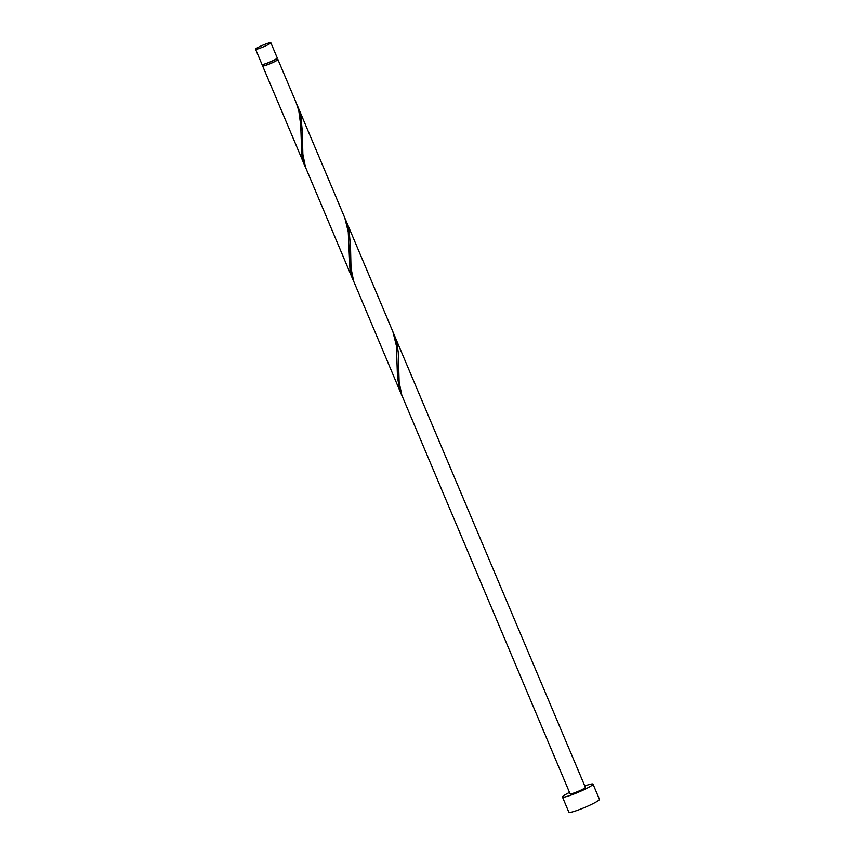 <?xml version="1.0" encoding="UTF-8"?>
<svg xmlns="http://www.w3.org/2000/svg" width="855" height="855" viewBox="0 0 855 855"><rect width="100%" height="100%" fill="white"/><g stroke="black" fill="none" stroke-linecap="round" stroke-linejoin="round"><path stroke-width="1.28" d="M267.604 43.359A8.293 0.876 -22.9 0 0 259.525 46.672A8.293 0.876 -22.9 0 0 255.56 49.205A8.293 0.876 -22.9 0 0 258.798 48.596A8.293 0.876 -22.9 0 0 266.878 45.283A8.293 0.876 -22.9 0 0 270.843 42.75A8.293 0.876 -22.9 0 0 267.604 43.359M270.843 42.75L277.255 57.948A8.293 0.876 157.1 0 1 273.29 60.481A8.293 0.876 157.1 0 1 265.221 63.794A8.293 0.876 157.1 0 1 261.983 64.403L255.56 49.205M276.646 58.621L277.138 59.786A7.471 0.791 157.1 0 1 273.568 62.073A7.471 0.791 157.1 0 1 266.3 65.044A7.471 0.791 157.1 0 1 263.383 65.6L262.891 64.435M569.505 792.425A16.587 1.763 -22.9 0 0 562.462 797.052A16.587 1.763 -22.9 0 0 568.938 795.834A16.587 1.763 -22.9 0 0 585.087 789.208A16.587 1.763 -22.9 0 0 593.017 784.142A16.587 1.763 -22.9 0 0 586.541 785.36A16.587 1.763 -22.9 0 0 584.788 785.959M562.462 797.052L568.874 812.25A16.587 1.763 -22.9 0 0 575.351 811.032A16.587 1.763 -22.9 0 0 591.51 804.405A16.587 1.763 -22.9 0 0 599.441 799.34L593.017 784.142M345.837 220.301L392.915 331.783L396.41 345.837L397.49 376.916L399.445 388.94L401.241 394.091L353.681 281.284L350.999 268.075L350.518 246.09L349.139 231.342L345.035 218.495M393.984 334.273L397.286 345.313L398.27 352.613L399.135 382.046L401.829 395.256L570.103 793.825A8.293 0.876 -22.9 0 0 573.342 793.216A8.293 0.876 -22.9 0 0 581.411 789.902A8.293 0.876 -22.9 0 0 585.376 787.37L393.182 332.467M401.241 394.091L402.053 395.876M276.988 59.433A8.293 0.876 157.1 0 1 277.907 59.465L296.172 102.707L298.801 110.712L300.736 125.29L301.772 154.413L303.151 160.996L305.759 167.933M277.907 59.465A8.293 0.876 157.1 0 1 273.931 61.998A8.293 0.876 157.1 0 1 265.862 65.311A8.293 0.876 157.1 0 1 262.624 65.921A8.293 0.876 157.1 0 1 263.233 65.247M297.7 106.33L344.779 217.811L348.263 231.865L349.919 268.385L353.104 280.119L305.534 167.313L302.852 154.103L302.371 132.119L300.992 117.37L296.899 104.524M353.104 280.119L353.906 281.904M262.624 65.921L304.957 166.148"/></g></svg>
